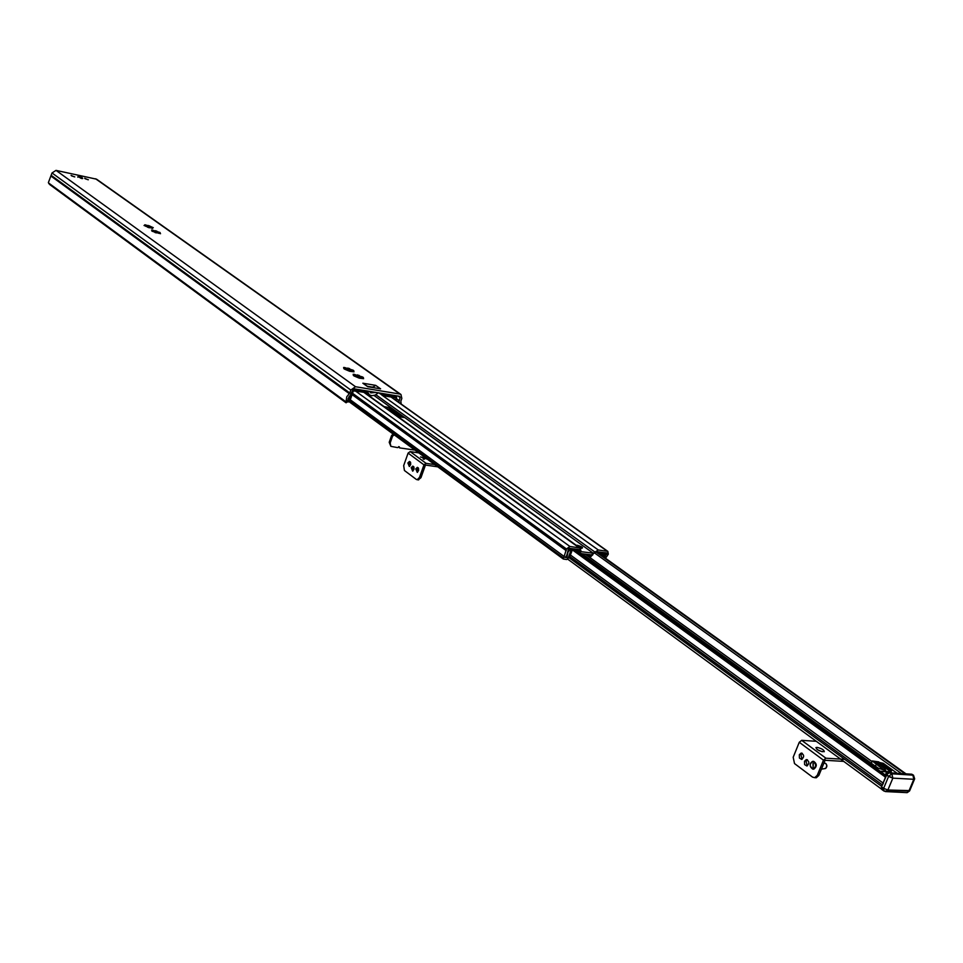 <?xml version="1.0" encoding="UTF-8"?>
<svg xmlns="http://www.w3.org/2000/svg" width="963" height="963" viewBox="0 0 963 963"><rect width="100%" height="100%" fill="white"/><g stroke="black" fill="none" stroke-linecap="round" stroke-linejoin="round"><path stroke-width="1.44" d="M149.855 226.064L149.289 227.822L149.831 226.173L153.273 227.665L151.901 227.617L152.527 228.46L144.053 225.498L145.473 225.607L144.847 224.764L149.831 226.173M151.095 227.942L149.446 227.388M147.423 226.907L145.822 226.269M347.824 401.354L347.98 400.018L346.066 401.643L346.752 396.768L349.81 392.976L350.821 390.051L355.528 386.729L399.898 394.06L400.957 394.493L401.836 398.417L400.825 401.294L401.186 404.039M400.957 394.493L96.565 179.19L56.01 170.379L52.014 172.967L48.379 182.609L49.715 184.535L345.982 402.739L49.715 184.535M153.298 230.398L160.123 232.552L159.256 232.865L160.532 233.696L151.925 231.168L152.804 230.855L151.528 230.037L152.816 230.181L152.948 231.481M355.034 374.655L362.714 377.039L363.436 377.616L362.028 377.568L363.629 378.676L359.247 378.146L354.023 375.943L353.301 375.365L354.721 375.414L353.132 374.306L354.456 374.39L354.48 376.076M375.69 385.356L380.59 388.847L367.734 386.717L362.846 383.214L375.69 385.356L372.512 387.511M87.765 179.66L84.66 178.263L87.765 179.66M74.187 176.795L71.081 175.386L74.187 176.795M78.027 176.53L81.277 178.432L82.71 178.552L82.252 177.878M345.488 367.83L353.132 370.201L353.842 370.779L352.434 370.719L354.011 371.826L349.653 371.285L344.453 369.094L343.755 368.516L345.163 368.576L343.598 367.481L344.923 367.577L345.007 369.046M158.45 233.202L156.776 232.637M154.754 232.143L153.129 231.517M350.051 371.249L347.848 370.37M349.713 368.709L348.919 370.803M349.027 370.695L349.738 368.877M351.868 369.852L351.399 371.2L349.268 370.249M352.277 371.537L352.41 370.791M346.909 369.804L345.007 369.202L345.163 368.576M359.644 378.11L357.417 377.207M359.271 375.534L358.477 377.64M358.585 377.52L359.295 375.702M361.438 376.677L360.969 378.05L358.814 377.087M361.871 378.399L362.004 377.628M356.454 376.641L354.553 376.039M378.303 392.82L375.149 395.131L371.706 395.709L369.323 394.806L367.168 390.99M369.515 391.375L370.719 392.88L375.967 392.435M362.846 383.214L368.143 386.789M372.753 387.174L367.457 386.295M346.066 401.643L345.982 402.739M398.802 402.341L400.151 397.563L399.609 396.323L354.288 388.859L352.94 389.81L347.98 400.018M384.044 406.579L391.652 408.156L374.077 395.504M401.631 417.148L391.147 409.588L387.162 408.83M604.451 557.493L606.907 552.979L596.494 551.679L591.378 554.869L581.688 553.677L580.52 553.231L579.281 549.548L568.676 548.236L566.75 555.482L565.209 557.421L566.87 557.625L567.977 552.208L569.795 549.656L571.24 549.476L568.062 558.54L566.738 559.527L563.331 559.034L566.485 548.994L569.879 546.454L579.967 548.007L581.207 551.703L593.22 553.183L391.652 408.156L391.147 409.588M404.111 417.533L397.851 416.546M593.22 553.183L598.324 550.005L607.834 551.366L608.315 554.158L605.534 558.263M576.632 545.6L582.254 548.007L579.533 547.694M566.87 557.625L565.775 556.819M569.53 550.355L567.989 549.235M603.151 556.566L603.428 553.809L604.848 553.629L604.439 557.481M606.678 554.387L604.234 552.642M579.726 547.044L578.919 546.647L579.726 547.044M568.772 557.493L881.675 786.374L883.372 783.268M871.936 761.504L585.131 554.098M886.165 775.6L883.733 774.637L885.334 777.586M844.732 759.35L825.917 758.206L823.473 760.18L817.286 775.299L814.722 777.671L812.555 777.129L794.511 763.563L793.187 757.255L799.266 742.28L801.685 740.342L816.311 741.305M814.915 777.635L816.323 777.755L818.875 775.384L825.074 760.276L843.708 761.384M807.463 759.855L806.091 761.36L807.259 765.862M802.287 753.331L800.927 754.848L802.071 759.313M817.069 747.396C821.716 748.468 824.123 749.9 824.28 751.682C819.814 751.477 817.021 750.105 815.902 747.589L817.069 747.396M822.233 751.742L817.118 749.563M804.502 761.276L806.272 759.638C809.462 761.215 809.654 763.334 806.862 765.982L804.611 764.61L804.502 761.276M799.326 754.751L801.108 753.114C804.274 754.703 804.454 756.81 801.661 759.434L799.434 758.074L799.326 754.751M813.037 763.442L813.085 767.017L812.989 763.466M813.241 763.49L813.121 767.017M813.109 769.148L813.819 769.148C817.106 766.452 817.069 763.864 813.711 761.372L813.362 761.36M434.734 464.587L426.067 463.335L423.973 464.84L419.483 477.455L417.16 479.706L416.269 479.393L404.424 470.498L403.678 465.623L408.095 453.104L410.178 451.611L418.809 452.887M418.267 479.863L420.963 477.66L425.453 465.057L437.792 466.838M413.609 466.525L412.682 467.862L412.971 470.991M410.274 461.879L409.335 463.215L409.636 466.333M418.183 467.765L417.244 469.101L417.545 472.243M427.379 459.182L420.494 456.956L426.091 458.232M424.177 459.351L423.13 458.978M411.201 467.645L412.79 466.104L413.934 467.079L414.03 469.246L412.67 471.148L411.201 467.645M407.867 462.998L409.456 461.458L410.587 462.433L410.683 464.587L409.323 466.489L407.867 462.998M415.775 468.885L417.364 467.344L418.508 468.319L418.616 470.486L417.256 472.4L415.775 468.885M390.87 446.351L390.159 442.98L389.208 442.282L390.87 446.351L397.623 447.614L399.308 446.772L399.549 447.891L398.658 446.651M415.005 450.094L399.549 447.891M394.072 434.722L392.507 436.299L391.556 435.601L393.121 434.024M390.159 442.98L392.507 436.299M392.904 434.626L393.867 435.324M389.208 442.282L391.556 435.601M886.514 774.782L886.165 773.108L888.295 772.94M881.422 763.214L876.486 762.058L883.3 763.322L897.059 773.241M880.098 763.141L886.165 766.632L880.627 764.466L878.256 762.768L880.844 763.178M867.88 762.323L870.215 762.552L878.376 768.257L885.767 770.556L884.66 768.618L877.076 762.961L879.014 763.069M868.265 762.431L870.576 764.273M890.438 771.76L891.497 772.519L880.832 771.255L890.438 771.76L890.161 772.446M886.911 767.162L890.33 769.63L884.78 767.463L881.362 764.995L886.911 767.162L886.502 768.137M891.618 770.569L888.861 770.4L885.527 768.005L891.076 770.171L891.389 771.11M871.31 764.815L874.729 767.282M875.463 767.824L879.002 770.388M911.768 774.204L913.502 775.191L891.87 773.795L888.584 776.479L883.637 788.348L887.886 790.009L885.37 791.598L887.886 790.009L892.845 778.14L913.827 779.284L912.852 774.974L891.87 773.795L892.845 778.14L888.584 776.479L883.637 788.348L883.89 791.008L907.146 792.645L909.722 790.623L887.886 790.009L892.845 778.14L913.827 779.284L908.879 791.068L887.886 790.009L883.637 788.348L883.89 791.008L886.153 791.61L907.146 792.645L908.879 791.068L913.827 779.284L912.852 774.974L911.768 774.204L913.502 775.191L911.768 774.204L890.799 773.024L891.87 773.795L888.584 776.479L886.454 774.926L889.102 772.795L911.768 774.204M881.771 789.443L882.457 789.684L881.506 786.783L887.32 773.542L889.102 772.795L891.87 773.795L892.845 778.14L886.454 774.926L881.506 786.783L883.637 788.348L881.506 786.783L881.771 789.443L883.89 791.008M870.215 762.552L866.953 761.661M883.3 763.322L872.346 760.914L877.076 762.961M891.076 770.171L890.703 771.074M882.746 764.177L882.349 765.14M873.646 761.577L878.822 761.889L872.177 760.926L876.318 764.153L875.475 766.163L876.848 762.865M884.937 770.737L876.318 764.153M886.803 774.24L886.129 774.288M878.16 762.648L876.39 762.01M81.289 177.264L79.05 176.458L81.289 177.264M347.33 401.776L349.425 400.56L353.638 390.171L366.626 392.302L365.049 390.629M380.192 393.133L383.695 395.107L396.636 397.274L395.962 400.319M395.492 399.982L396.226 397.863L383.467 395.769L378.712 392.88M366.747 392.687L353.385 390.846L350.002 400.656L348.125 402.028M348.04 398.923L349.376 396.178M598.661 553.34L598.986 552.461L596.121 552.1M576.452 551.065L576.307 549.644L572.588 549.187L570.024 556.036L568.399 557.589M568.471 557.264L572.275 548.681M599.624 552.076L599.155 553.689M576.957 549.259L577.186 551.606M592.883 554.7L590.596 556.734L586.599 554.279M588.152 554.471L590.873 556.012L591.944 554.881M145.63 226.233L145.979 225.161M147.483 226.726L147.857 225.547M147.748 227.34L148.35 225.474M151.299 228.026L151.636 226.967M148.844 227.701L149.434 225.824M399.898 394.06L95.602 178.781M355.528 386.729L56.01 170.379M154.814 231.963L155.187 230.783M155.067 232.589L155.669 230.711M158.642 233.275L158.979 232.215M156.162 232.95L156.764 231.06M347.125 369.335L347.499 368.251L347.125 369.335M347.294 369.973L347.968 368.022M351.904 371.381L352.41 369.936M348.45 370.574L349.196 368.42M356.828 376.81L357.514 374.848M361.486 378.23L361.98 376.774M357.995 377.4L358.754 375.233M374.258 387.8L372.958 386.861M346.15 401.992L48.499 182.922M349.304 393.674L50.846 175.988M346.199 402.594L48.872 183.656M399.103 400.572L396.515 398.742M400.151 397.563L398.044 396.07M349.81 392.976L51.268 175.41M350.821 390.051L52.014 172.967M389.497 409.203L390.075 407.554M579.437 551.173L576.981 549.392M569.879 546.454L355.756 391.219M578.811 547.574L364.207 392.603M594.508 551.751L375.907 394.746M598.324 550.005L382.419 395.444M569.795 549.656L568.254 548.537M570.228 549.331L568.748 548.248M571.143 549.44L569.651 548.356M563.138 557.95L349.701 401.294M563.211 557.782L349.774 401.162M564.101 556.458L350.291 399.789M566.256 550.692L352.085 394.613M566.376 549.283L352.458 393.554M566.485 548.994L352.542 393.301M607.099 551.089L391.002 396.997M398.164 416.594L387.463 408.878M399.549 416.823L388.847 409.094M603.079 555.723L599.383 553.063M603.223 554.375L600.081 552.124M603.428 553.809L601.285 552.281M603.861 553.484L602.369 552.413M604.752 553.593L603.259 552.521M607.063 553.376L606.425 552.918M364.833 392.711L579.967 548.007L581.556 548.356C583.662 547.766 582.23 546.743 577.282 545.275L576.211 545.299M867.723 761.865L582.097 554.857M901.332 773.482L595.038 553.292M904.895 773.674L596.205 552.112M597.108 552.22L905.834 773.734L597.072 552.22M883.071 783.039L570.409 554.989M884.792 776.66L572.335 549.849M884.636 776.322L572.383 549.704M884.335 775.576L572.528 549.343M871.166 763.129L582.41 554.026M882.313 784.857L569.783 556.542M883.733 774.637L572.961 549.235M884.66 774.685L573.84 549.343M818.875 775.384L817.286 775.299M801.685 740.342L825.917 758.206M799.266 742.28L823.473 760.18M824.472 768.679L826.098 767.993L826.784 765.561L826.013 763.731L823.991 762.901M812.748 769.136L813.398 769.124C816.672 766.428 816.636 763.84 813.278 761.348L812.652 761.372C809.365 764.044 809.402 766.632 812.748 769.136M812.652 768.98C816.383 766.909 816.552 764.417 813.169 761.504C809.45 763.563 809.281 766.054 812.652 768.98M420.963 477.66L419.483 477.455M410.178 451.611L426.067 463.335M408.095 453.104L423.973 464.84M914.669 778.862L913.827 779.284L914.525 779.175L909.59 790.948L907.146 792.645L909.59 790.948L914.525 779.175L913.502 775.191L914.669 778.862M906.231 792.597L907.146 792.645L906.231 792.597M879.243 764.706L878.665 766.091M872.285 761.023L871.359 763.25L872.285 761.023M884.66 768.618L884.082 770.003M85.129 178.733L88.319 179.756M74.789 176.891L71.539 175.856L74.765 176.891M78.412 176.313L82.3 177.734M81.807 177.481L81.277 176.819C77.714 176.036 77.895 176.265 81.807 177.481M353.638 390.171L352.988 389.702M371.092 387.27L370.406 386.789M396.455 397.201L393.891 395.384M366.397 392.964L366.626 392.302M383.467 395.769L383.695 395.107M382.13 394.517L381.902 395.167M369.84 387.066L369.166 386.584M367.818 386.356L368.492 386.837M571.167 548.549L571.974 549.127M570.024 556.036L569.41 555.964M590.945 556.71L591.402 555.482M589.404 555.386L589.127 556.108M147.857 225.559L147.495 226.666M155.175 230.795L154.826 231.902M354.721 375.414L354.516 376.015M369.323 394.806L366.795 392.988M347.98 401.222L346.174 402.763M577.114 550.764L580.52 553.231M569.711 548.368L571.24 549.476M349.268 401.824L563.331 559.034M391.387 397.069L607.834 551.366M603.307 552.533L604.848 553.629M582.013 555.097L582.507 553.785M567.676 559.118L881.386 788.998M574.129 549.379L885.84 775.347M816.323 777.755L814.722 777.671M807.066 759.687L806.272 759.638M801.89 753.162L801.108 753.114M825.291 763.238C827.349 764.959 827.398 766.729 825.423 768.534L821.439 769.124M813.819 769.148L813.398 769.124C809.329 766.235 809.076 763.647 812.652 761.372M418.64 479.911L417.16 479.706M886.165 773.108L885.888 773.758M85.117 178.721L88.343 179.756M82.048 178.564L81.301 176.819L78.075 176.385L77.822 177.216M393.999 395.396L396.636 397.274M367.132 392.29L366.903 392.94M367.902 386.368L368.576 386.861"/></g></svg>
